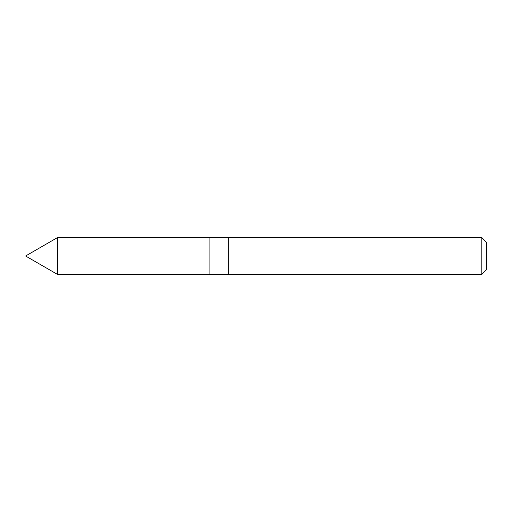 <?xml version="1.0" encoding="UTF-8"?>
<svg xmlns="http://www.w3.org/2000/svg" width="512" height="512" viewBox="0 0 512 512"><rect width="100%" height="100%" fill="white"/><g stroke="black" fill="none" stroke-linecap="round" stroke-linejoin="round"><path stroke-width="0.77" d="M481.792 274.432L481.792 237.568L486.4 242.176L486.4 269.824L481.792 274.432L228.352 274.432L228.352 237.568L57.523 237.568L57.523 274.432L25.6 256L57.523 237.568M481.792 237.568L228.352 237.568L228.352 274.432L209.92 274.432L209.92 237.568L209.92 274.432L57.523 274.432"/></g></svg>
